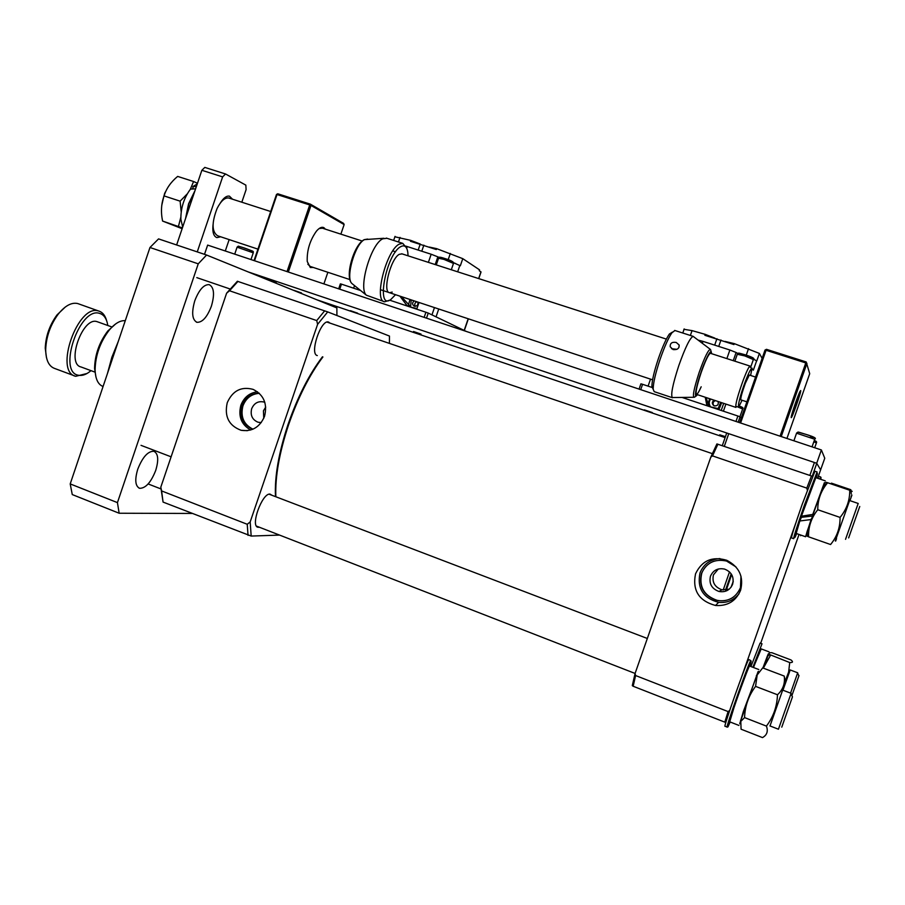 <?xml version="1.0" encoding="UTF-8"?>
<svg xmlns="http://www.w3.org/2000/svg" width="905" height="905" viewBox="0 0 905 905"><rect width="100%" height="100%" fill="white"/><g stroke="black" fill="none" stroke-linecap="round" stroke-linejoin="round"><path stroke-width="1.36" d="M859.75 506.495L848.652 537.898M845.53 539.323L858.2 503.463L849.512 500.499M760.856 648.772L753.503 667.528M762.87 667.969L767.938 655.876M769.997 725.946L782.667 690.108M784.216 676.058C785.257 683.399 783.017 689.633 777.474 694.757C777.044 706.511 773.356 716.952 766.411 726.104C768.322 731.263 767.01 735.098 762.485 737.598L741.071 729.204L740.81 721.353L744.566 717.597C744.985 705.968 748.65 695.56 755.573 686.375L757.18 674.994L762.677 667.901L784.216 676.058L784.952 679.791M758.005 671.736L739.883 723.129M777.474 694.757L755.573 686.375M766.411 726.104L744.566 717.597M749.589 666.035L749.532 666.012C749.035 665.673 739.77 690.47 733.921 707.846L729.713 721.817L738.944 725.437M739.781 723.808L743.356 711.511L758.435 671.386M740.742 721.014L739.928 723.367M313.266 267.45L310.302 267.518L307.236 261.488C306.795 250.583 309.849 240.481 316.411 231.182C319.295 227.8 321.784 226.623 323.888 227.664L325.381 229.157M322.384 228.196L319.103 228.558M307.836 264.226L310.291 266.466M254.045 260.583L276.489 194.462L277.722 193.772L276.489 194.462M254.531 260.742L277.009 194.53L309.714 204.949L287.032 271.591M340.868 234.146L344.138 224.576L343.595 223.377L310.404 204.168L309.714 204.949L310.992 205.446L288.333 272.02M344.138 224.576L310.992 205.446L310.404 204.168L277.722 193.772M323.9 283.899L327.87 272.292M849.908 500.623L851.91 495.046L849.976 500.646M836.537 538.667L835.666 541.066M830.688 483.779L831.457 483.157L850.813 489.718L851.017 490.77M851.073 491.155L851.243 493.926M195.593 188.84L190.48 189.122C183.953 197.935 180.74 207.992 180.864 219.293L182.686 227.042M197.267 183.896L192.946 186.532L193.07 188.953M196.351 186.6L192.946 186.532M350.405 310.675L357.656 313.175L350.405 310.675M413.528 331.513L421.017 334.081L413.528 331.513M644.269 409.852L652.267 412.544L644.269 409.852M725.437 436.651L719.701 434.807L725.38 436.832M268.423 279.962L276.172 282.643L268.423 279.962M294.057 290.381L301.478 292.937L294.057 290.381M820.609 469.853L824.76 458.247L821.389 449.966L207.641 245.097L204.507 254.339M820.665 469.865L816.695 463.269L821.389 449.966M816.695 463.269L248.083 271.885M316.829 299.781L725.109 437.613M791.864 695.651L799.002 675.605M790.563 693.117L797.69 672.788L790.133 669.938M722.269 445.724L726.704 433.043L728.74 433.665L724.283 446.414M809.851 475.442L814.409 462.5L728.74 433.665M814.409 462.5L816.751 463.349L812.204 476.256M817.645 478.27L820.62 469.808L816.751 463.349M322.452 356.808C309.001 374.568 297.507 397.182 287.971 424.66C278.672 452.828 274.509 476.822 275.493 496.641M322.904 356.966C309.487 374.874 298.028 397.533 288.525 424.954C279.283 452.919 275.052 476.867 275.844 496.777M672.834 565.433L669.383 575.433M125.275 320.687C120.207 320.28 114.833 323.458 109.132 330.235C100.082 342.237 95.398 355.495 95.093 369.987C95.455 379.093 98.113 384.602 103.068 386.492M115.716 323.877L107.819 330.97C99.279 342.294 94.867 354.794 94.584 368.471L95.941 376.955M97.887 321.942L96.959 321.626C82.491 316.512 65.884 363.957 81.088 366.989L95.206 372.204M107.808 325.495C106.745 318.798 104.052 314.77 99.731 313.424C79.527 306.094 56.958 373.188 78.882 375.304C82.638 375.892 86.665 374.342 90.975 370.643M106.666 320.834C105.229 315.483 102.593 312.225 98.769 311.048L98.713 311.026C77.909 303.254 53.723 371.966 75.726 376.299L87.038 373.482M78.893 303.967L77.672 303.537C71.518 302.18 65.002 305.743 58.146 314.25C50.363 324.963 46.212 336.717 45.691 349.522C45.827 360.1 48.859 366.435 54.798 368.516L74.572 375.869M65.375 306.965L57.004 314.906C49.651 325.008 45.736 336.094 45.25 348.176L46.46 357.543M731.647 574.585L726.33 590.003M731.082 587.187L733.231 581.327M392.193 292.077L389.614 292.734C382.17 292.292 390.632 258.525 399.32 254.305L402.092 253.886M395.542 294.691L390.79 299.521C375.643 310.811 386.062 254.09 400.768 246.646C404.535 244.689 406.888 246.567 407.804 252.269L408.053 255.81M406.288 247.608L402.77 243.366L399.275 244.124C386.197 250.266 373.448 301.218 384.67 301.806L389.365 300.256M384.67 301.806L366.389 295.2C358.029 288.514 370.812 244.101 382.725 238.818L386.921 238.286M791.196 417.59L791.208 417.013C791.513 413.924 798.165 394.693 800.122 391.231L800.699 390.564C801.468 391.435 791.66 419.354 791.196 417.59M739.6 422.658L765.03 350.043L766.071 350.28L766.501 349.33L765.03 350.043M740.595 422.986L766.071 350.28L805.789 362.928L780.065 436.165M766.501 349.33L806.197 361.955L805.789 362.928L806.932 363.391L781.23 436.561M806.197 361.955L809.715 373.675L786.943 438.461M264.554 416.289C267.586 403.788 263.774 394.818 253.117 389.376C241.262 386.243 232.642 390.677 227.257 402.657C224.18 416.447 228.795 425.655 241.103 430.294C252.031 431.889 259.848 427.217 264.554 416.289M257.495 391.786C249.52 392.804 243.965 397.306 240.866 405.282C238.06 416.424 241.341 424.671 250.696 430.022M259.169 393.177C251.024 393.483 245.346 397.668 242.11 405.734C239.463 416.911 243.004 424.762 252.733 429.287M259.339 393.336C251.5 393.913 246.024 398.087 242.936 405.893C240.311 416.719 243.649 424.479 252.959 429.185M264.837 402.363L263.943 402.024C258.264 400.813 254.169 403.053 251.669 408.732C250.153 415.248 252.269 419.75 258.004 422.216L261.24 422.59M263.762 418.302L263.434 410.836L265.719 407.092M329.974 323.085L328.458 322.01C320.856 319.261 309.272 354.172 317.304 355.575L316.999 355.461M272.009 495.307L270.007 494.096C262.19 492.863 250.097 526.167 257.959 527.264L259.384 527.242M160.807 487.173L163.07 502.083L251.183 536.065L250.176 521.925L247.235 524.278L161.61 490.929L160.807 487.173L226.612 293.186L229.519 290.765L316.727 320.574L317.598 324.352L327.701 311.908L237.382 281.263L226.612 293.186M250.176 521.925L317.598 324.352M163.07 502.083L161.61 490.929M248.038 535.364L247.235 524.278M316.727 320.574L324.669 310.822M229.519 290.765L237.958 281.398M327.701 311.908L389.455 336.06L389.41 343.38M279.532 535.081L251.183 536.065M790.959 693.83L792.463 696.839L781.773 727.145M769.906 725.912L778.447 729.226L791.106 693.332M715.436 400.632C712.993 401.684 712.439 403.336 713.774 405.587M718.072 401.503C718.808 404.569 717.575 406.017 714.373 405.859L713.807 405.598C711.726 403.675 711.85 401.877 714.169 400.202M710.719 399.06C708.954 401.334 708.773 403.732 710.176 406.255L708.332 404.727L706.172 397.555M714.905 338.142L705.199 334.352L704.871 335.291L733.932 344.567L734.26 343.617L725.029 341.434M702.325 343.267L702.981 341.377L698.162 340.11M702.981 341.377L729.883 350.009L726.873 358.606M733.265 360.665L736.116 352.498L729.883 350.009M736.116 352.498L737.858 353.482M720.629 402.34L718.163 408.596L710.04 406.752M718.706 409.626L718.163 408.596M721.658 402.691L718.887 409.694M705.199 334.352L692.054 330.619L683.863 329.296M737.948 353.425L737.1 353.131M762.123 358.369L759.408 353.425L734.26 343.617M759.408 353.425L756.784 360.937L753.594 359.183M707.574 405.926L709.565 398.686M706.918 405.712L705.244 397.25M723.695 403.359L721.206 410.463M756.659 360.733L753.367 370.122L750.347 367.192M752.87 667.279L762.01 643.772L760.155 643.07M750.935 666.544L760.11 643.059M753.401 667.483L761.207 648.908M738.175 422.183L740.052 416.82L737.892 416.017L735.98 421.447M640.717 389.659L642.584 384.308L640.91 383.833L639.077 389.105M741.263 417.918L740.052 416.82M737.892 416.017L682.008 397.419M652.505 387.612L642.584 384.308M416.922 301.772C414.795 302.745 414.241 304.261 415.271 306.331M417.748 302.044C418.359 304.917 417.239 306.297 414.388 306.195L414.071 306.071C412.047 304.34 412.114 302.621 414.264 300.901M411.198 299.883L410.632 306.648L401.356 296.625M419.977 243.92L410.734 240.379L410.44 241.273L436.312 249.531L436.617 248.637L429.343 247.076M406.662 248.253L407.239 246.567L405.723 246.103M407.239 246.567L431.176 254.237L428.382 262.371M435.203 264.565L437.85 256.85L431.176 254.237M437.85 256.85L439.095 257.495M416.956 308.481L410.531 307.112M478.756 278.604L481.019 272.043L479.265 270.697L479.56 269.848L462.783 258.66L436.617 248.637M410.734 240.379L394.897 236.782M462.783 258.66L460.34 265.765L453.609 262.789M453.609 262.733L455.837 263.638M408.087 306.309L409.988 299.487M407.363 306.06L399.92 296.15M819.704 478.971L820.733 477.003M817.758 478.304L818.799 476.347M820.258 479.152L821.061 477.659L820.722 479.311M800.959 535.127L800.608 535.703M182.131 228.705L162.583 221.058C160.717 211.996 161.214 203.625 164.088 195.921C166.271 188.613 170.785 182.109 177.651 176.407L193.591 181.52L190.299 189.337M192.052 189.009L193.025 188.082M197.482 183.274L193.591 181.52M187.199 193.942L180.118 201.159L181.192 211.872M162.583 221.058L182.403 227.902M180.808 217.279L178.466 226.329M164.088 195.921L180.118 201.159M163.862 196.125L161.735 205.559M118.238 341.524L111.847 357.305L107.457 373.505M695.538 573.838C692.235 590.388 698.886 600.943 715.527 605.479C727.53 606.248 735.889 601.192 740.584 590.309C743.91 576.824 739.295 566.813 726.726 560.274C712.246 556.043 701.861 560.568 695.538 573.838M719.95 558.577C710.255 559.279 703.615 564.053 700.006 572.91C696.918 588.318 703.128 598.137 718.627 602.357C727.032 603.16 733.819 600.309 739 593.827M735.969 566.915L726.579 561.055C714.758 558.6 706.409 562.74 701.511 573.453C698.603 586.757 703.705 595.75 716.817 600.434C728.027 602.085 735.901 597.832 740.448 587.673L740.98 576.157M713.955 561.213C708.015 563.43 703.943 567.48 701.726 573.363C698.818 586.644 703.92 595.626 717.009 600.309C722.959 601.553 728.401 600.501 733.355 597.153M710.47 576.18C708.819 583.668 711.669 588.759 719.011 591.485C725.459 592.526 729.996 590.117 732.62 584.268C734.272 577.017 731.591 571.949 724.554 569.087C717.914 567.797 713.219 570.161 710.47 576.18M729.215 589.178L721.907 589.777C714.69 587.141 711.873 582.164 713.445 574.879L718.321 568.996M795.744 523.181L741.365 677.619M760.686 643.274L799.036 534.448M812.543 476.381L811.48 475.996L806.785 488.112L807.317 490.08M729.713 710.425L728.095 711.579L724.803 722.145L725.9 722.326M728.095 711.579L635.604 675.549L633.161 686.25L724.803 722.145M811.48 475.996L717.88 444.242L712.495 455.882L806.785 488.112M635.604 675.549L635.072 673.456L632.301 685.628L633.161 686.25M717.88 444.242L716.907 443.936L710.787 457.161L712.495 455.882M256.488 526.11L635.084 673.444L710.787 457.161M731.568 574.437L726.172 590.026M731.364 586.779L733.186 581.802M782.949 690.21L790.201 669.96M789.737 662.562C792.882 662.698 793.3 661.838 791.027 659.971L771.92 652.72C769.069 652.528 768.322 653.15 769.691 654.575L789.737 662.562L788.606 672.11L785.212 681.114M763.345 668.162L770.483 655.322M766.218 660.91C768.764 653.24 769.114 651.724 767.236 656.385L762.904 667.992M426.504 318.141L428.235 313.085L425.904 312.236L424.151 317.361M339.748 289.193L341.468 284.147L340.382 283.865L338.685 288.831M466.279 331.422L428.235 313.085M425.904 312.236L389.67 300.177M360.552 290.494L341.468 284.147M812.271 516.042L801.378 517.332L799.816 520.975L796.185 533.441L805.552 536.733L811.333 518.757M806.627 534.504L805.586 536.744M799.816 520.975L811.004 519.561M815.835 477.659L801.411 516.235L812.781 514.402L824.365 482.727L823.776 486.189M813.12 513.588L812.781 514.402M241.827 202.211L246.103 189.609L245.832 185.118L225.537 173.986L222.63 176.894L197.256 251.895M225.3 250.979L229.157 239.599M232.54 199.224L229.44 196.159C226.522 195.661 223.501 197.935 220.368 202.98M213.037 224.621C212.302 232.042 213.591 236.363 216.906 237.608L220.673 236.793M222.63 176.894L201.86 170.287L176.633 244.972M201.86 170.287L204.813 167.402L225.537 173.986M799.601 393.686C799.341 392.035 791.592 414.071 792.294 414.467L799.601 393.686M701.183 386.786C698.965 391.718 697.416 394.241 696.511 394.365C695.3 392.974 696.816 385.802 701.058 372.871C705.334 360.824 708.445 354.285 710.368 353.289L710.527 353.335M673.082 349.568L670.198 346.762C670.017 343.199 672.03 341.762 676.239 342.463L679.169 345.043C679.35 348.482 677.325 349.986 673.082 349.568M671.521 348.719L676.951 349.307M672.426 332.101L669.349 334.047C666.012 338.945 662.336 347.203 658.308 358.821C654.111 371.48 651.973 380.666 651.894 386.39L653.172 388.935C653.263 382.826 655.571 372.973 660.073 359.376C664.406 346.909 668.342 338.051 671.895 332.802L674.949 330.517M710.221 349.262L693.128 336.343C690.017 337.746 685.255 347.463 678.829 365.507C672.539 384.885 670.435 395.632 672.528 397.759M672.257 397.668L654.225 391.661L651.894 386.39M211.385 306.207C207.177 317.146 202.381 322.508 196.973 322.316C192.12 319.804 191.396 312.621 194.79 300.754C199.055 289.77 203.84 284.396 209.179 284.634C214.066 287.236 214.802 294.43 211.385 306.207M155.728 470.385C150.977 482.433 145.592 488.406 139.585 488.293C135.252 486.109 134.63 479.752 137.752 469.209C142.571 457.082 147.945 451.109 153.873 451.278C158.239 453.529 158.861 459.898 155.728 470.385M192.098 513.452L119.155 513.237L72.264 494.571L70.205 483.915L149.97 247.495L158.556 238.897L206.578 255.029L336.864 307.915L336.92 315.517M119.155 513.237L117.435 502.614L198.24 263.83L206.578 255.029M70.205 483.915L117.435 502.614M149.97 247.495L198.24 263.83M161.95 203.953L164.665 193.308L165.988 190.966M750.607 375.462L751.704 369.919C751.546 367.136 749.487 370.869 745.494 381.096C740.064 395.281 736.387 410.734 739.758 404.931L742.066 400.259M735.935 407.42C735.165 404.908 737.654 395.666 743.412 379.681C746.716 371.084 748.921 366.548 750.03 366.073L710.368 353.289M755.573 377.068L749.329 375.043L745.358 383.234C741.919 392.804 740.414 398.347 740.867 399.863M257.925 249.124L217.607 235.775C211.77 231.816 211.6 222.698 217.121 208.422C220.933 200.955 224.813 197.482 228.739 197.991L229.27 198.161M221.635 201.034L222.245 200.797M213.354 229.485L212.788 228.558M793.685 538.69C793.561 537.197 797.135 526.02 804.421 505.126L817.113 471.98L814.998 471.267M793.617 538.656L791.513 537.921C791.355 536.427 794.907 525.239 802.181 504.357L814.93 471.245M796.626 533.599L795.371 536.608C793.04 541.02 796.253 530.59 805.02 505.329C813.663 481.143 817.781 470.691 817.373 473.96L816.287 477.806M801.366 517.377L801.751 516.178M194.79 191.238L188.783 203.84L185.785 217.856M194.994 190.627L188.568 203.806L185.548 218.569M835.304 540.941L849.603 500.51M850.485 490.996C852.974 491.675 852.714 491.426 849.738 490.25C849.874 500.329 846.65 509.391 840.066 517.422C840.179 527.694 837.023 536.722 830.575 544.527L808.55 536.801C808.301 526.755 811.366 517.728 817.758 509.719C817.747 500.227 820.62 491.754 826.389 484.288L827.611 482.738C824.749 481.935 824.647 482.06 827.294 483.123M822.238 490.725C825.111 481.901 825.303 480.623 822.803 486.901L807.136 531.473C805.925 535.421 806.004 535.726 807.362 532.389M817.758 509.719L840.066 517.422M808.55 536.122C805.869 535.398 805.846 535.613 808.482 536.767L808.55 536.801M849.738 490.25L827.611 482.738M728.152 725.256L727.201 727.066C724.781 730.222 748.729 662.607 750.765 660.526L748.82 659.587M750.924 660.865L750.562 662.403M727.201 727.066L725.052 726.229C722.575 729.362 746.512 661.77 748.605 659.711L748.74 659.564M730.154 721.986L728.197 726.398C724.011 734.487 748.921 663.761 751.139 661.295L750.03 666.204M750.641 367.328L753.356 359.568L744.792 355.903L737.281 354.274M749.691 357.373C756.738 359.342 749.6 356.038 745.29 354.839C752.36 357.124 755.087 358.618 753.458 359.296M352.69 284.136L351.932 283.525C345.224 278.107 355.065 243.717 364.568 239.599L367.645 239.067M739.917 416.764L742.643 408.992L736.828 406.56M738.921 406.571C742.948 407.736 742.948 407.544 738.91 405.983C742.473 407.08 743.74 408.031 742.711 408.834M250.979 259.554L253.253 252.834L237.087 247.167M242.676 247.461L238.603 246.273M249.984 250.504C257.337 252.914 247.291 248.875 242.721 247.472C255.301 252.122 253.083 250.798 253.298 252.733M716.93 338.708L714.69 345.133M718.728 346.434L720.968 340.009M690.368 335.461L692.054 330.619M748.525 348.651L746.252 355.145M752.066 368.131L751.693 369.217M420.259 243.999L418.178 250.074M421.775 251.228L423.857 245.153M398.449 241.974L400.021 237.404M450.317 253.457L448.19 259.678M478.655 278.57L480.974 271.828M459.842 265.448L457.659 271.805M438.744 309.001L436.052 316.852M468.179 318.752L464.175 330.404M812.045 446.844L814.715 439.253L796.558 433.19M810.541 436.561C818.482 439.004 810.722 435.859 805.903 434.366L798.142 432.149M729.509 571.903L723.186 590.026M731.183 573.849L725.527 590.094M814.704 447.726L816.378 442.986L813.833 441.776M814.127 440.916C816.265 441.504 816.299 441.391 814.251 440.565C816.276 441.108 817 441.866 816.434 442.828M711.409 352.475L710.516 349.488C708.581 349.059 704.814 356.649 699.226 372.238C693.807 388.924 692.201 397.272 694.395 397.272L696.398 395.813M697.416 394.659C692.642 401.39 697.823 380.745 700.866 372.792C703.321 364.704 711.749 345.495 711.432 353.629M451.312 269.758L453.484 263.423L443.948 259.384L438.552 258.242M450.351 261.387C457.002 263.355 448.79 259.599 444.649 258.457M196.804 277.631L230.142 289.012M327.01 322.09L712.371 453.665M760.822 648.761L769.058 651.849M740.539 720.199L740.81 721.353M756.376 675.56L757.18 674.994M749.532 666.012L758.831 669.542M734.871 361.185L737.383 354.002C739.611 353.301 735.494 352.068 745.279 354.828M851.277 496.788L851.119 496.155M798.911 675.809L797.577 673.128M94.584 368.471L95.093 369.987M107.819 330.97L109.132 330.235M45.25 348.176L45.691 349.522M57.004 314.906L58.146 314.25M77.74 303.56L98.769 311.048M97.095 321.66L112.039 327.022M366.389 295.2L351.932 283.525C344.477 276.896 353.968 244.237 364.33 239.621L383.924 238.275M386.299 238.083L402.77 243.366M392.815 250.9L395.576 251.782L392.815 250.9M723.4 411.198L725.889 404.094M260.414 422.601L258.004 422.216M247.359 430.69L241.103 430.294M148.137 483.949L160.954 488.938M141.033 445.351L171.113 456.821M269.102 494.198L647.324 638.478M782.576 690.074L791.117 693.332M234.723 254.135L237.121 247.054C239.35 245.99 236.024 245.583 242.687 247.461M684.214 328.934L682.777 333.029M353.64 288.197L354.522 285.618M650.514 379.161L648.082 386.141M431.957 314.883L434.457 307.587M416.719 309.182L419.026 302.474M395.033 236.375L393.641 240.436M468.349 318.809L464.333 330.483M820.688 476.992L818.742 476.324M793.889 440.78L796.615 433.009C799.172 431.809 795.427 431.255 805.891 434.355C813.833 436.742 816.796 438.314 814.783 439.072M718.627 602.357L715.527 605.479M721.907 589.777L719.011 591.485M767.236 656.385L769.691 654.575M815.778 477.636L825.247 480.849M739.566 399.433L746.885 401.843M669.349 334.047L671.895 332.802M693.128 336.343L674.666 330.427M693.626 397.284L673.207 397.533M678.874 347.599L679.169 345.043M196.351 322.101L196.973 322.316M138.929 488.033L139.585 488.293M666.374 339.103L401.696 253.762M362.181 241.024L321.931 228.037M270.697 211.521L228.739 197.991M213.523 230.289L212.856 230.062M735.822 407.374L695.436 394.003M652.584 379.817L380.372 289.679M349.862 279.577L309.827 266.308M824.557 483.711L826.356 484.311L822.803 486.901M807.136 531.473L808.482 536.767M436.267 264.905L438.631 258.027C438.133 256.794 440.135 256.93 444.604 258.445C450.882 260.323 453.869 261.918 453.563 263.208M732.168 712.495L731.568 712.258M745.63 674.723L745.041 674.497"/></g></svg>
